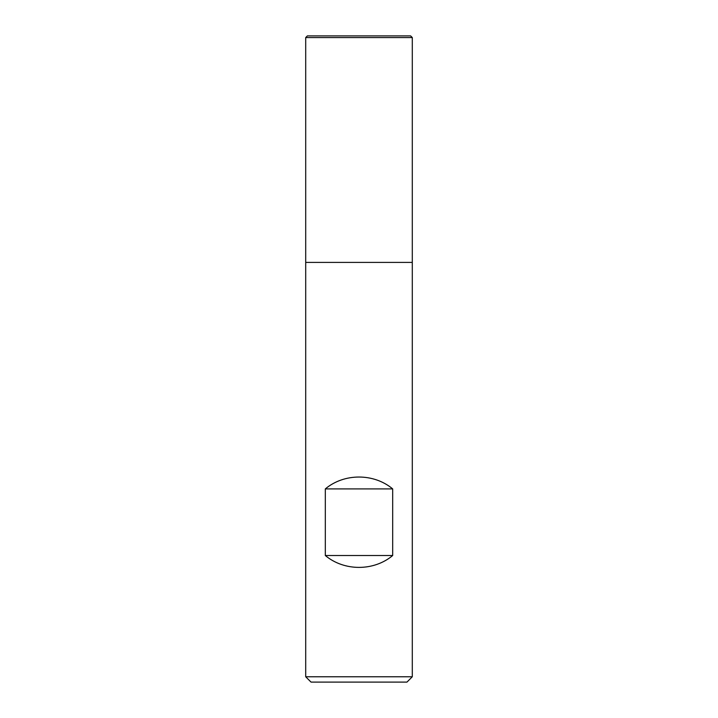 <?xml version="1.0" encoding="UTF-8"?>
<svg xmlns="http://www.w3.org/2000/svg" width="718" height="718" viewBox="0 0 718 718"><rect width="100%" height="100%" fill="white"/><g stroke="black" fill="none" stroke-linecap="round" stroke-linejoin="round"><path stroke-width="1.08" d="M305.706 676.769L412.294 676.769L412.294 262.402L305.706 262.402L305.706 676.769L311.038 682.1L406.962 682.1L412.294 676.769M412.294 37.569L410.633 35.9L307.367 35.9L305.706 37.569L305.706 262.402L412.294 262.402L412.294 37.569L305.706 37.569L305.706 262.402L359 262.402M325.317 555.526C344.164 571.348 373.836 571.348 392.683 555.526L392.683 488.904C373.836 473.081 344.164 473.081 325.317 488.904L325.317 555.526L392.683 555.526M325.317 488.904L392.683 488.904M307.367 35.9L305.706 37.569"/></g></svg>
